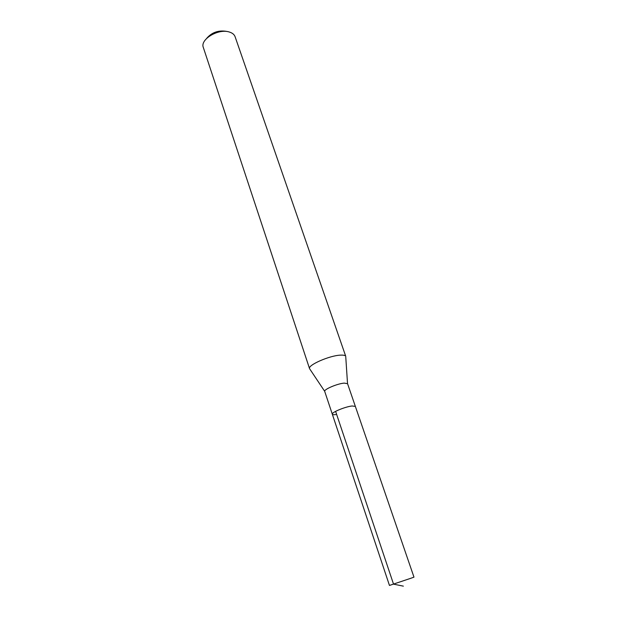<?xml version="1.0" encoding="UTF-8"?>
<svg xmlns="http://www.w3.org/2000/svg" width="617" height="617" viewBox="0 0 617 617"><rect width="100%" height="100%" fill="white"/><g stroke="black" fill="none" stroke-linecap="round" stroke-linejoin="round"><path stroke-width="0.93" d="M410.999 578.222L413.976 577.142L355.353 406.395L352.076 405.986C345.219 406.68 331.167 412.534 332.316 414.2C331.167 412.534 345.219 406.68 352.076 405.986L355.353 406.395L347.564 383.705L344.247 383.111C337.383 383.597 323.501 389.535 324.719 391.44L389.458 585.44L410.999 578.222M335.756 414.593C333.689 414.848 332.54 414.717 332.316 414.2M324.704 391.34L309.564 368.665C307.443 365.233 329.501 355.515 340.476 355.137C343.607 354.976 345.373 355.4 345.775 356.41L235.092 36.719C234.267 34.467 232.3 32.886 229.192 31.976C218.233 28.367 199.839 39.511 203.325 47.478L309.564 368.665M226.254 31.328C218.31 30.102 211.785 32.446 206.687 38.354M403.356 586.15L393.53 584.137L335.609 411.354M347.525 383.62L345.775 357.15"/></g></svg>
